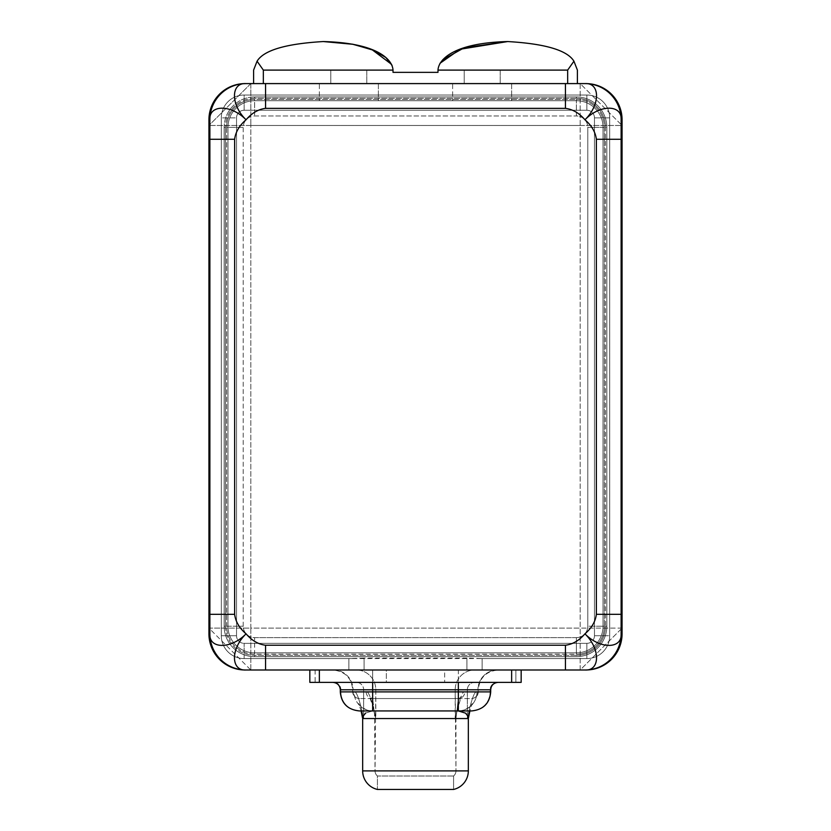 <?xml version="1.0" encoding="UTF-8"?>
<svg xmlns="http://www.w3.org/2000/svg" width="831" height="831" viewBox="0 0 831 831"><rect width="100%" height="100%" fill="white"/><g stroke="black" fill="none" stroke-linecap="round" stroke-linejoin="round"><path stroke-width="0.62" stroke-dasharray="4.16 3.12" d="M580.183 125.481L250.817 125.481L250.817 628.111L580.183 628.111L580.183 83.599L250.817 83.599L250.817 125.481L622.066 125.481L580.183 83.599L580.183 628.111L622.066 628.111L622.066 125.481L580.183 125.481M622.066 628.111L580.183 628.111L580.183 669.994L622.066 628.111L622.066 125.481L580.183 83.599L250.817 83.599L208.934 125.481L208.934 628.111L250.817 669.994L580.183 669.994L580.183 628.111L250.817 628.111L250.817 669.994L585.897 669.994L580.183 669.994L622.066 628.111L622.066 633.824L622.066 628.111M521.162 669.994L386.342 669.994L386.342 682.365L444.658 682.365L444.658 669.994L309.838 669.994L309.838 682.365L521.162 682.365L521.162 669.994L493.282 669.994L521.162 669.994L515.874 669.994L515.874 682.365L521.162 682.365L521.162 669.994M209.1 637.356A36.169 36.169 0 0 0 245.103 669.994L250.817 669.994L245.103 669.994A36.169 36.169 0 0 1 209.879 633.824L209.879 119.778L209.879 633.824A36.169 36.169 0 0 0 245.103 669.983A36.169 36.169 0 0 1 208.934 633.824L208.934 628.111L208.934 633.824A36.169 36.169 0 0 0 209.1 637.356L208.934 633.824M309.838 669.994L493.282 669.994L309.838 669.994L309.838 682.365L315.126 682.365L315.126 669.994L386.342 669.994L386.342 682.365L315.126 682.365L315.126 669.994L309.838 669.994M208.934 119.778A36.169 36.169 0 0 1 245.103 83.599A36.169 36.169 0 0 0 209.879 119.778A36.169 36.169 0 0 1 245.103 83.609L250.817 83.599L208.934 125.481L208.934 628.111L250.817 628.111L250.817 125.481L208.934 125.481L250.817 125.481L250.817 83.599L245.103 83.599A36.169 36.169 0 0 0 209.1 116.247L208.934 119.778A36.169 36.169 0 0 1 209.1 116.247M250.817 669.994L250.817 628.111L208.934 628.111L250.817 669.994M621.9 116.247A36.169 36.169 0 0 0 585.897 83.599L580.183 83.599L585.897 83.599A36.169 36.169 0 0 1 621.121 119.778L621.121 633.824A36.169 36.169 0 0 1 585.897 669.983L585.897 669.994A36.169 36.169 0 0 0 621.121 633.824L621.121 119.778A36.169 36.169 0 0 0 585.897 83.609A36.169 36.169 0 0 1 622.066 119.778L622.066 125.481L622.066 119.778A36.169 36.169 0 0 0 621.9 116.247L622.066 119.778M253.6 83.599L577.4 83.599L253.6 83.599L253.6 70.105L253.6 83.599L263.344 83.599L263.344 70.105L257.07 61.203L253.6 70.105L257.07 61.203L263.344 70.105L393.011 70.105L393.011 72.359L437.989 72.359L437.989 70.105L567.656 70.105L567.656 83.599L263.344 83.599L263.344 70.105L393.011 70.105L393.011 72.359L437.989 72.359L437.989 70.105L567.656 70.105L567.656 83.599L577.4 83.599L577.4 70.105L573.93 61.203L567.656 70.105L573.93 61.203L577.4 70.105L577.4 83.599L253.6 83.599M622.066 633.824A36.169 36.169 0 0 1 585.897 669.994A36.169 36.169 0 0 0 621.9 637.356L622.066 633.824A36.169 36.169 0 0 1 621.9 637.356M364.092 669.994L497.385 669.994L348.864 669.994L364.092 669.994L348.864 669.994L348.864 658.567L364.092 658.09L364.092 669.994L466.908 669.994L466.908 658.09L364.092 658.09L364.092 669.994M356.364 669.994L474.636 669.994A19.799 19.435 90 0 0 455.201 689.792L375.799 689.792A19.799 19.435 -90 0 0 356.364 669.994A19.799 19.435 90 0 1 375.799 689.792L455.201 689.792A19.799 19.435 -90 0 1 474.636 669.994L497.385 669.994A19.799 19.435 90 0 0 477.96 689.792A19.799 19.435 -90 0 1 497.385 669.994L458.338 669.994L458.338 689.792L458.338 669.994L372.662 669.994L372.662 689.792L372.662 669.994L333.615 669.994A19.799 19.435 90 0 1 353.04 689.792A19.799 19.435 -90 0 0 333.615 669.994L356.364 669.994M375.041 718.545L455.959 718.545L455.959 770.898L375.041 770.898L374.563 714.182C373.171 706.651 369.328 695.537 369.421 697.271L372.704 698.549A6.658 6.544 90 0 1 366.17 691.891C368.611 690.758 371.821 699.65 375.799 718.545C371.821 699.65 368.611 690.758 366.17 691.891L353.04 691.891L353.04 689.792L375.799 689.792L375.799 718.545L374.241 712.583L372.714 698.549L374.241 712.583L375.799 718.545L375.041 718.545L455.959 718.545L455.201 718.545L456.759 712.583L458.286 698.549L372.714 698.549L471.416 698.549A6.658 6.544 90 0 0 477.96 691.891L464.83 691.891C462.389 690.758 459.179 699.65 455.201 718.545L455.201 689.792L375.799 689.792L375.041 770.898L455.959 770.898L455.201 689.792L477.96 689.792L477.96 691.891L464.83 691.891A6.658 6.544 -90 0 1 458.286 698.549L359.335 698.549L372.662 698.549L372.662 691.891L372.662 698.549L458.338 698.549L458.338 691.891L458.338 698.549L471.416 698.549A6.658 6.544 -90 0 0 477.96 691.891L478.324 689.792C479.394 677.878 485.99 671.282 498.133 669.994M453.581 776.009L377.419 776.009A6.658 6.658 90 0 1 375.041 770.898L455.959 770.898A6.658 6.658 90 0 1 453.581 776.009L453.581 789.45L453.581 776.009L377.419 776.009L453.581 776.009A6.658 6.658 -90 0 0 455.959 770.898L375.041 770.898A6.658 6.658 -90 0 0 377.419 776.009L377.419 789.45L377.419 776.009L453.581 776.009M377.419 789.45L453.581 789.45L377.419 789.45M468.331 770.898L362.669 770.898L468.331 770.898M467.344 718.545L467.344 689.792L363.656 689.792L363.656 718.545L362.669 718.545L363.656 718.545L362.493 716.924L363.656 718.545C359.657 699.598 356.447 690.717 354.027 691.891C356.447 690.717 359.657 699.598 363.656 718.545L363.656 689.792L340.897 689.792L363.656 689.792A7.427 7.292 -90 0 0 356.364 682.365A7.427 7.292 90 0 1 363.656 689.792L467.344 689.792A7.427 7.292 -90 0 1 474.636 682.365L333.615 682.365L474.636 682.365A7.427 7.292 90 0 0 467.344 689.792L490.103 689.792L467.344 689.792L467.344 718.545L468.507 716.924L467.344 718.545C471.343 699.598 474.553 690.717 476.973 691.891C474.553 690.717 471.343 699.598 467.344 718.545L468.331 718.545L467.344 718.545M361.08 710.931L358.836 703.649C357.392 703.078 365.609 711.98 372.704 710.931L458.286 710.931L372.714 710.931L365.682 713.019L372.714 710.931A19.04 18.687 90 0 1 354.027 691.891L340.897 691.891L340.897 689.792A7.427 7.292 -90 0 0 333.615 682.365L497.385 682.365A7.427 7.292 90 0 0 490.103 689.792L490.103 691.891L476.973 691.891A19.04 18.687 -90 0 1 458.286 710.931C466.409 710.609 470.886 705.851 471.187 705.072L472.164 703.649L469.92 710.931M444.658 669.994L515.874 669.994L515.874 682.365L444.658 682.365L444.658 669.994M372.662 710.931A19.04 18.687 90 0 1 354.027 691.891L340.897 691.891L340.897 689.792A7.427 7.292 90 0 0 333.615 682.365L497.385 682.365A7.427 7.292 -90 0 0 490.103 689.792L490.706 689.792L490.103 689.792L490.103 691.891A19.04 18.687 -90 0 1 471.416 710.931A19.04 18.687 90 0 0 490.103 691.891L476.973 691.891A19.04 18.687 -90 0 1 458.286 710.931M340.897 691.891A19.04 18.687 -90 0 0 359.584 710.931A19.04 18.687 90 0 1 340.897 691.891L340.295 691.891L340.897 691.891M340.897 689.792L340.295 689.792M490.103 691.891L490.706 691.891L490.103 691.891M366.17 691.891L353.04 691.891A6.658 6.544 -90 0 0 359.584 698.549A6.658 6.544 90 0 1 353.04 691.891L478.324 691.891L458.338 691.891L458.338 689.792L478.324 689.792L478.324 691.891C477.97 695.9 475.748 698.123 471.665 698.549M372.662 691.891L458.338 691.891L458.338 689.792L372.662 689.792L372.662 691.891L352.676 691.891L352.676 689.792L372.662 689.792L372.662 691.891M455.959 718.545L456.437 714.182C457.829 706.651 461.672 695.537 461.579 697.271L458.297 698.549L456.759 712.583L455.201 718.545C459.179 699.65 462.389 690.758 464.83 691.891M466.908 669.994L466.908 658.09L482.136 658.567L482.136 669.994L466.908 669.994M482.136 669.994L482.136 658.567L482.136 669.994L482.136 658.567L586.852 658.567A22.842 22.842 0 0 0 609.694 635.725L609.694 117.867A22.842 22.842 0 0 0 586.852 95.025L244.148 95.025A22.842 22.842 0 0 0 221.306 117.867L221.306 635.725A22.842 22.842 0 0 0 244.148 658.567L348.864 658.567L348.864 669.994L482.136 669.994M576.382 96.926A30.467 30.467 0 0 1 606.838 127.392L606.838 626.2A30.467 30.467 0 0 1 576.382 656.667L254.618 656.667A30.467 30.467 0 0 1 224.162 626.2L224.162 127.392A30.467 30.467 0 0 1 254.618 96.926L576.382 96.926A30.467 30.467 0 0 1 606.838 127.392A30.467 30.467 0 0 0 576.382 96.926L576.382 98.255A29.127 29.127 0 0 1 605.508 127.392L606.838 127.392A30.467 30.467 0 0 0 576.382 96.926L254.618 96.926A30.467 30.467 0 0 0 224.162 127.392L225.492 127.392L225.492 626.2A29.127 29.127 0 0 0 254.618 655.337L576.382 655.337A29.127 29.127 0 0 0 605.508 626.2L605.508 127.392A29.127 29.127 0 0 0 576.382 98.255L254.618 98.255A29.127 29.127 0 0 0 225.492 127.392A29.127 29.127 0 0 1 254.618 98.255L254.618 96.926A30.467 30.467 0 0 0 224.162 127.392L224.162 626.2L225.492 626.2L225.492 127.392L224.162 127.392L224.162 626.2A30.467 30.467 0 0 0 254.618 656.667L254.618 655.337A29.127 29.127 0 0 1 225.492 626.2L224.162 626.2A30.467 30.467 0 0 0 254.618 656.667L576.382 656.667L576.382 655.337L254.618 655.337L254.618 656.667L576.382 656.667A30.467 30.467 0 0 0 606.838 626.2L605.508 626.2A29.127 29.127 0 0 1 576.382 655.337L576.382 656.667A30.467 30.467 0 0 0 606.838 626.2L606.838 127.392L605.508 127.392L605.508 626.2L606.838 626.2L606.838 127.392L606.838 626.2A30.467 30.467 0 0 1 576.382 656.667L254.618 656.667A30.467 30.467 0 0 1 224.162 626.2L224.162 127.392A30.467 30.467 0 0 1 254.618 96.926L576.382 96.926L254.618 96.926L254.618 98.255L576.382 98.255L576.382 96.926M244.148 658.567A22.842 22.842 0 0 1 221.306 635.725A22.842 22.842 0 0 0 244.148 658.567L354.016 658.567L244.148 658.567L244.148 643.339L586.852 643.339L586.852 658.567L244.148 658.567A22.842 22.842 0 0 1 221.306 635.725L221.306 117.867A22.842 22.842 0 0 1 244.148 95.025L586.852 95.025A22.842 22.842 0 0 1 609.694 117.867L609.694 635.725A22.842 22.842 0 0 1 586.852 658.567L476.984 658.567L586.852 658.567A22.842 22.842 0 0 0 609.694 635.725L609.694 117.867A22.842 22.842 0 0 0 586.852 95.025L244.148 95.025A22.842 22.842 0 0 0 221.306 117.867L221.306 635.725L221.306 117.867L236.534 117.867L236.534 635.725L221.306 635.725L236.534 635.725L236.534 117.867A7.614 7.614 0 0 1 244.148 110.253L586.852 110.253A7.614 7.614 0 0 1 594.466 117.867L594.466 635.725A7.614 7.614 0 0 1 586.852 643.339L244.148 643.339A7.614 7.614 0 0 1 236.534 635.725A7.614 7.614 0 0 0 244.148 643.339L244.148 658.567M348.864 658.567L348.864 669.994L348.864 658.567M586.852 643.339A7.614 7.614 0 0 0 594.466 635.725L609.694 635.725A22.842 22.842 0 0 1 586.852 658.567L586.852 643.339M594.466 635.725L594.466 117.867L609.694 117.867L609.694 635.725L594.466 635.725M594.466 117.867A7.614 7.614 0 0 0 586.852 110.253L586.852 95.025A22.842 22.842 0 0 1 609.694 117.867L594.466 117.867M586.852 110.253L244.148 110.253L244.148 95.025L586.852 95.025L586.852 110.253M244.148 110.253A7.614 7.614 0 0 0 236.534 117.867L221.306 117.867A22.842 22.842 0 0 1 244.148 95.025L244.148 110.253M254.618 654.194A27.984 27.984 0 0 1 226.634 626.2L226.634 127.392A27.984 27.984 0 0 1 254.618 99.398L576.382 99.398A27.984 27.984 0 0 1 604.366 127.392L604.366 626.2A27.984 27.984 0 0 1 576.382 654.194L254.618 654.194A27.984 27.984 0 0 1 226.634 626.2L227.964 626.2A26.654 26.654 0 0 0 254.618 652.854L254.618 654.194L254.618 652.854A26.654 26.654 0 0 1 227.964 626.2A26.654 26.654 0 0 0 254.618 652.854L576.382 652.854A26.654 26.654 0 0 0 603.036 626.2L603.036 127.392A26.654 26.654 0 0 0 576.382 100.738L254.618 100.738A26.654 26.654 0 0 0 227.964 127.392L227.964 626.2L227.964 127.392L227.964 626.2L226.634 626.2L226.634 127.392L227.964 127.392L226.634 127.392A27.984 27.984 0 0 1 254.618 99.398L254.618 100.738A26.654 26.654 0 0 0 227.964 127.392A26.654 26.654 0 0 1 254.618 100.738L576.382 100.738L254.618 100.738L254.618 99.398L576.382 99.398L576.382 100.738L576.382 99.398A27.984 27.984 0 0 1 604.366 127.392L603.036 127.392A26.654 26.654 0 0 0 576.382 100.738A26.654 26.654 0 0 1 603.036 127.392L603.036 626.2L603.036 127.392L604.366 127.392L604.366 626.2L603.036 626.2L604.366 626.2A27.984 27.984 0 0 1 576.382 654.194L576.382 652.854A26.654 26.654 0 0 0 603.036 626.2A26.654 26.654 0 0 1 576.382 652.854L254.618 652.854L576.382 652.854L576.382 654.194L254.618 654.194M378.375 100.738L319.353 100.738L378.375 100.738L319.353 100.738L319.353 83.599L378.375 83.599L378.375 100.738L378.375 83.599L319.353 83.599L378.375 83.599L319.353 83.599L319.353 100.738L378.375 100.738M511.647 100.738L452.625 100.738L511.647 100.738L452.625 100.738L452.625 83.599L511.647 83.599L511.647 100.738L511.647 83.599L452.625 83.599L511.647 83.599L452.625 83.599L452.625 100.738L511.647 100.738M576.382 637.626L254.618 637.626L254.618 652.854L576.382 652.854L576.382 637.626A11.426 11.426 0 0 0 587.797 626.2L587.797 127.392A11.426 11.426 0 0 0 576.382 115.966L254.618 115.966A11.426 11.426 0 0 0 243.203 127.392L243.203 626.2A11.426 11.426 0 0 0 254.618 637.626L576.382 637.626L576.382 652.854A26.654 26.654 0 0 0 603.036 626.2L603.036 127.392A26.654 26.654 0 0 0 576.382 100.738L576.382 115.966A11.426 11.426 0 0 1 587.797 127.392L603.036 127.392L587.797 127.392L587.797 626.2L603.036 626.2L587.797 626.2A11.426 11.426 0 0 1 576.382 637.626M254.618 115.966L576.382 115.966L576.382 100.738L254.618 100.738L254.618 115.966L254.618 100.738A26.654 26.654 0 0 0 227.964 127.392L243.203 127.392A11.426 11.426 0 0 1 254.618 115.966M243.203 626.2L243.203 127.392L227.964 127.392L227.964 626.2L243.203 626.2L227.964 626.2A26.654 26.654 0 0 0 254.618 652.854L254.618 637.626A11.426 11.426 0 0 1 243.203 626.2M366.783 83.599L330.8 83.599L366.783 83.599L366.783 70.105L330.8 70.105L330.8 83.599L366.783 83.599L330.8 83.599L330.8 70.105L366.783 70.105L330.8 70.105L366.783 70.105L366.783 83.599M500.2 83.599L464.217 83.599L500.2 83.599L500.2 70.105L464.217 70.105L464.217 83.599L500.2 83.599L464.217 83.599L464.217 70.105L500.2 70.105L464.217 70.105L500.2 70.105L500.2 83.599M359.335 698.549C355.284 698.154 353.071 695.931 352.676 691.891L352.676 689.792C351.606 677.878 345.01 671.282 332.867 669.994"/><path stroke-width="1.25" d="M585.897 669.994L245.103 669.994A36.169 36.169 0 0 1 208.934 633.824A36.169 36.169 0 0 0 245.103 669.994L265.556 669.994L265.556 645.24L565.444 645.24L565.444 669.994L521.162 669.994L521.162 682.365L309.838 682.365L309.838 669.994L265.556 669.994L265.556 645.24C258.296 644.326 251.803 640.514 246.059 633.824C230.332 649.084 230.904 671.074 246.059 669.994A36.169 36.169 0 0 1 209.879 633.824C208.799 648.98 230.789 649.541 246.059 633.824C251.803 640.514 258.296 644.326 265.556 645.24L565.444 645.24C572.704 644.326 579.197 640.514 584.941 633.824C591.641 628.08 595.443 621.578 596.367 614.317L596.367 139.276C595.443 132.015 591.641 125.512 584.941 119.778C579.197 113.078 572.704 109.277 565.444 108.352L265.556 108.352C258.296 109.277 251.803 113.078 246.059 119.778C239.359 125.512 235.557 132.015 234.633 139.276L234.633 614.317C235.557 621.578 239.359 628.08 246.059 633.824C239.359 628.08 235.557 621.578 234.633 614.317L209.879 614.317L209.879 139.276L234.633 139.276C235.557 132.015 239.359 125.512 246.059 119.778C230.789 104.052 208.799 104.613 209.879 119.778L209.879 139.276L234.633 139.276L234.633 614.317L209.879 614.317L209.879 633.824L209.879 119.778A36.169 36.169 0 0 1 246.059 83.599L584.941 83.599A36.169 36.169 0 0 1 621.121 119.778A36.169 36.169 0 0 0 584.941 83.599L565.444 83.599L565.444 108.352C572.704 109.277 579.197 113.078 584.941 119.778C591.641 125.512 595.443 132.015 596.367 139.276L621.121 139.276L621.121 633.824A36.169 36.169 0 0 1 584.941 669.994A36.169 36.169 0 0 0 621.121 633.824L621.121 614.317L596.367 614.317C595.443 621.578 591.641 628.08 584.941 633.824C600.211 649.541 622.201 648.98 621.121 633.824C622.201 648.98 600.211 649.541 584.941 633.824C579.197 640.514 572.704 644.326 565.444 645.24L565.444 669.994L584.941 669.994C600.096 671.074 600.668 649.084 584.941 633.824C600.668 649.084 600.096 671.074 584.941 669.994L585.897 669.994A36.169 36.169 0 0 0 622.066 633.824L622.066 119.778A36.169 36.169 0 0 0 585.897 83.599A36.169 36.169 0 0 1 622.066 119.778L622.066 633.824A36.169 36.169 0 0 1 585.897 669.994L589.428 669.817M245.103 83.599A36.169 36.169 0 0 0 208.934 119.778L208.934 633.824L208.934 119.778A36.169 36.169 0 0 1 245.103 83.599L246.059 83.599C230.904 82.518 230.332 104.509 246.059 119.778C251.803 113.078 258.296 109.277 265.556 108.352L265.556 83.599L565.444 83.599L565.444 108.352L265.556 108.352L265.556 83.599L246.059 83.599C230.904 82.518 230.332 104.509 246.059 119.778C230.789 104.052 208.799 104.613 209.879 119.778A36.169 36.169 0 0 1 246.059 83.599L241.572 83.775M209.879 633.824A36.169 36.169 0 0 0 246.059 669.994C230.904 671.074 230.332 649.084 246.059 633.824C230.789 649.541 208.799 648.98 209.879 633.824M621.121 119.778L621.121 614.317L596.367 614.317L596.367 139.276L621.121 139.276L621.121 119.778C622.201 104.613 600.211 104.052 584.941 119.778C600.668 104.509 600.096 82.518 584.941 83.599C600.096 82.518 600.668 104.509 584.941 119.778C600.211 104.052 622.201 104.613 621.121 119.778M392.097 65.483L385.875 57.516L373.233 50.182L353.196 44.313L323.301 41.55C285.802 43.731 263.728 50.276 257.07 61.203L253.6 70.105L253.6 83.599L253.6 70.105L257.07 61.203C263.728 50.276 285.802 43.731 323.301 41.55C285.791 43.742 263.718 50.286 257.07 61.203C263.718 50.286 285.791 43.742 323.301 41.55L352.323 44.147L372.08 49.704L391.588 64.371M439.983 63.312L460.031 49.268L507.699 41.55C453.913 42.932 438.591 59.333 437.989 70.105L567.656 70.105L567.656 83.599L567.656 70.105L437.989 70.105L437.989 72.359L393.011 72.359L393.011 70.105C392.419 59.354 377.129 42.932 323.301 41.55C377.129 42.932 392.419 59.354 393.011 70.105L393.011 72.359L437.989 72.359L437.989 70.105C438.591 59.333 453.913 42.932 507.699 41.55L464.062 47.834L442.778 59.707M507.699 41.55C545.198 43.731 567.272 50.276 573.93 61.203C567.272 50.276 545.198 43.731 507.699 41.55C545.209 43.742 567.282 50.286 573.93 61.203L577.4 70.105L577.4 83.599L577.4 70.105L573.93 61.203C567.282 50.286 545.209 43.742 507.699 41.55M567.656 70.105L573.93 61.203L567.656 70.105M393.011 70.105L263.344 70.105L263.344 83.599L263.344 70.105L393.011 70.105M257.07 61.203L263.344 70.105L257.07 61.203M453.581 789.45L377.419 789.45A19.04 19.04 90 0 1 362.669 770.898L468.331 770.898A19.04 19.04 90 0 1 453.581 789.45L377.419 789.45A19.04 19.04 -90 0 1 362.669 770.898L362.669 718.545L362.669 770.898L468.331 770.898L468.331 718.545L468.331 770.898A19.04 19.04 -90 0 1 453.581 789.45M471.416 710.931L458.286 710.931L465.547 713.143L468.507 716.924L465.547 713.143L458.286 710.931L471.416 710.931L372.714 710.931A19.04 18.687 90 0 1 372.662 710.931L359.335 710.931C347.67 709.695 341.323 703.348 340.295 691.891L372.662 691.891L372.662 710.931L372.662 691.891L340.295 691.891L340.295 689.792L372.662 689.792L372.662 691.891L458.338 691.891L458.338 682.365L458.338 689.792L490.706 689.792C491.1 685.326 493.572 682.853 498.133 682.365M365.682 713.019L362.493 716.924L365.682 713.019M362.669 718.545L468.331 718.545L362.669 718.545L361.08 710.931M319.353 669.994L319.353 682.365L309.838 682.365L309.838 669.994L319.353 669.994L319.353 682.365L511.647 682.365L511.647 669.994L319.353 669.994M521.162 682.365L511.647 682.365L511.647 669.994L521.162 669.994L521.162 682.365M359.584 710.931L372.714 710.931M340.897 689.792L372.662 689.792L372.662 682.365L372.662 689.792L490.706 689.792L490.706 691.891L458.338 691.891L490.706 691.891C489.677 703.348 483.33 709.695 471.665 710.931L458.338 710.931L458.338 691.891L458.338 710.931L372.662 710.931M372.662 691.891L458.338 691.891L458.338 689.792L372.662 689.792L372.662 691.891M241.572 669.817L245.103 669.994M589.428 83.775L585.897 83.599M469.92 710.931L468.331 718.545M340.295 689.792C339.9 685.326 337.428 682.853 332.867 682.365"/></g></svg>
